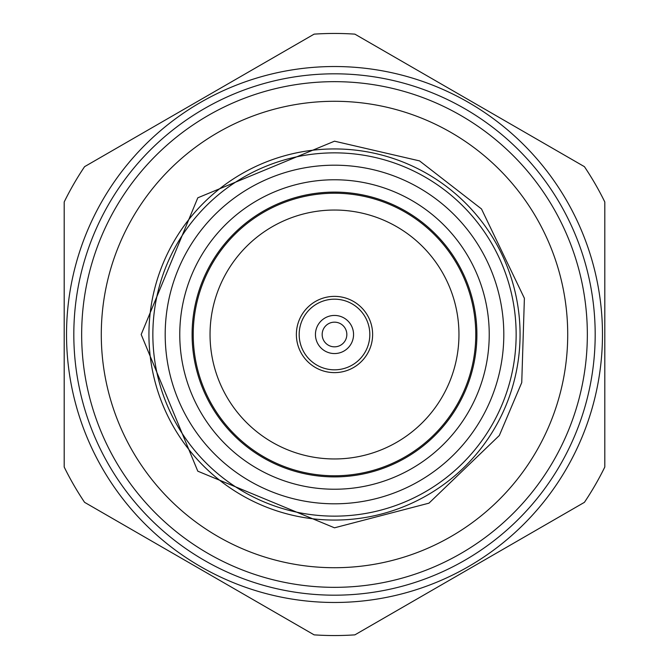 <?xml version="1.0" encoding="UTF-8"?>
<svg xmlns="http://www.w3.org/2000/svg" width="669" height="669" viewBox="0 0 669 669"><rect width="100%" height="100%" fill="white"/><g stroke="black" fill="none" stroke-linecap="round" stroke-linejoin="round"><path stroke-width="1" d="M314.112 634.856A301.05 301.05 0 0 0 354.888 634.856L584.422 502.335A301.05 301.05 0 0 0 604.809 467.021L604.809 201.979A301.05 301.05 0 0 0 584.422 166.665L354.888 34.144A301.05 301.05 0 0 0 314.112 34.144L84.578 166.665A301.05 301.05 0 0 0 64.191 201.979L64.191 467.021A301.05 301.05 0 0 0 84.578 502.335L314.112 634.856M334.5 602.476A267.976 267.976 0 0 0 602.476 334.5A267.976 267.976 0 0 0 334.5 66.524A267.976 267.976 0 0 0 66.524 334.5A267.976 267.976 0 0 0 334.5 602.476A267.976 267.976 0 0 0 602.476 334.5A267.976 267.976 0 0 0 334.5 66.524M334.5 595.184A260.684 260.684 0 0 0 595.184 334.5A260.684 260.684 0 0 0 334.5 73.816A260.684 260.684 0 0 0 73.816 334.5A260.684 260.684 0 0 0 334.5 595.184M334.5 587.34A252.84 252.84 0 0 0 587.34 334.5A252.84 252.84 0 0 0 334.5 81.66A252.84 252.84 0 0 0 81.66 334.5A252.84 252.84 0 0 0 334.5 587.34M334.5 101.287A233.213 233.213 0 0 0 101.287 334.5A233.213 233.213 0 0 0 334.5 567.713A233.213 233.213 0 0 0 567.713 334.5A233.213 233.213 0 0 0 334.5 101.287M334.5 520.064A185.564 185.564 0 0 0 520.064 334.5A185.564 185.564 0 0 0 334.5 148.936A185.564 185.564 0 0 0 148.936 334.5A185.564 185.564 0 0 0 334.5 520.064M334.5 516.142A181.642 181.642 0 0 0 516.142 334.5A181.642 181.642 0 0 0 334.5 152.858A181.642 181.642 0 0 0 152.858 334.5A181.642 181.642 0 0 0 334.5 516.142M334.5 503.807A169.307 169.307 0 0 0 503.807 334.5A169.307 169.307 0 0 0 334.5 165.193A169.307 169.307 0 0 0 165.193 334.5A169.307 169.307 0 0 0 334.5 503.807M334.5 489.231A154.731 154.731 0 0 0 489.231 334.5A154.731 154.731 0 0 0 334.5 179.769A154.731 154.731 0 0 0 179.769 334.5A154.731 154.731 0 0 0 334.5 489.231M334.5 192.103A142.397 142.397 0 0 0 192.103 334.5A142.397 142.397 0 0 0 334.5 476.897A142.397 142.397 0 0 0 476.897 334.5A142.397 142.397 0 0 0 334.5 192.103M334.5 193.224A141.276 141.276 0 0 0 193.224 334.5A141.276 141.276 0 0 0 334.5 475.776A141.276 141.276 0 0 0 475.776 334.5A141.276 141.276 0 0 0 334.5 193.224M334.5 458.959A124.459 124.459 0 0 0 458.959 334.5A124.459 124.459 0 0 0 334.5 210.041A124.459 124.459 0 0 0 210.041 334.5A124.459 124.459 0 0 0 334.5 458.959M334.5 372.625A38.125 38.125 0 0 0 372.625 334.5A38.125 38.125 0 0 0 334.5 296.375A38.125 38.125 0 0 0 296.375 334.5A38.125 38.125 0 0 0 334.5 372.625M334.5 369.823A35.323 35.323 0 0 0 369.823 334.5A35.323 35.323 0 0 0 334.5 299.177A35.323 35.323 0 0 0 299.177 334.5A35.323 35.323 0 0 0 334.5 369.823M334.5 353.558A19.058 19.058 0 0 0 353.558 334.5A19.058 19.058 0 0 0 334.5 315.442A19.058 19.058 0 0 0 315.442 334.5A19.058 19.058 0 0 0 334.5 353.558M334.5 346.835A12.335 12.335 0 0 0 346.835 334.5A12.335 12.335 0 0 0 334.5 322.165A12.335 12.335 0 0 0 322.165 334.5A12.335 12.335 0 0 0 334.5 346.835M334.5 141.184L419.547 160.895L481.496 208.954L524.387 298.274L521.745 382.576L499.325 435.502L428.954 503.163L334.5 527.816L197.798 471.185L141.184 334.492L197.807 197.807L334.5 141.184"/></g></svg>

